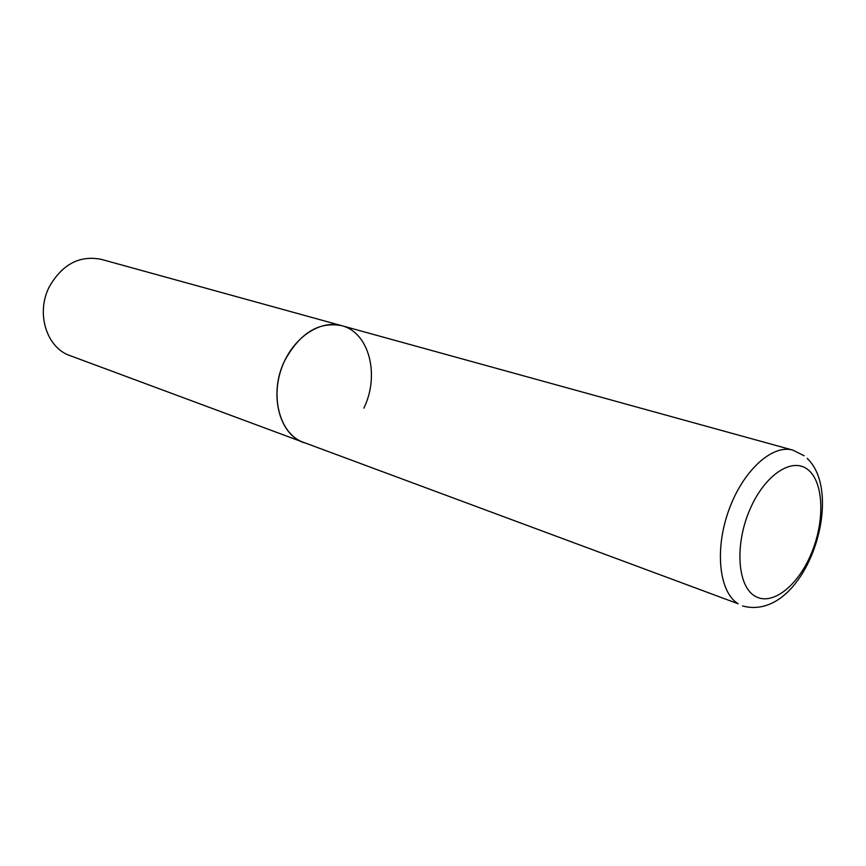 <?xml version="1.0" encoding="UTF-8"?>
<svg xmlns="http://www.w3.org/2000/svg" width="866" height="866" viewBox="0 0 866 866"><rect width="100%" height="100%" fill="white"/><g stroke="black" fill="none" stroke-linecap="round" stroke-linejoin="round"><path stroke-width="1.3" d="M341.691 325.67L101.257 259.345C79.715 255.102 62.449 264.152 49.449 286.516C35.56 312.907 46.461 347.807 70.114 355.655L738.135 603.775C719.245 592.376 714.407 550.04 728.707 510.464C742.779 470.779 772.266 443.987 792.92 450.136L341.691 325.67C320.041 319.402 292.708 337.87 281.926 367.26C270.917 396.552 279.166 429.742 299.214 440.534L303.858 442.667C278.82 434.548 268.525 393.045 284.752 360.559C299.842 333.031 318.818 321.394 341.691 325.67C369.273 332.436 380.033 375.335 363.839 408.167M808.162 469.848C792.552 456.555 764.808 474.546 749.902 509.5C734.736 544.281 737.312 585.275 754.394 595.765C771.26 606.785 797.402 586.747 811.085 554.088C824.984 521.592 824.01 482.643 808.162 469.848M792.92 450.136L804.146 455.776M742.541 605.962C804.178 622.589 846.656 495.59 807.177 458.395"/></g></svg>
